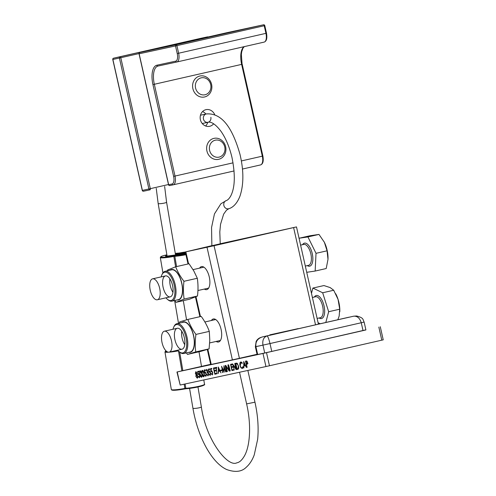 <?xml version="1.0" encoding="UTF-8"?>
<svg xmlns="http://www.w3.org/2000/svg" width="496" height="496" viewBox="0 0 496 496"><rect width="100%" height="100%" fill="white"/><g stroke="black" fill="none" stroke-linecap="round" stroke-linejoin="round"><path stroke-width="0.74" d="M226.263 200.57L220.887 203.775L214.452 213.906L211.55 227.515L211.866 245.749L210.992 245.935L220.23 243.834M199.578 268.138A11.811 5.289 77.2 0 1 201.488 266.6A11.811 5.289 77.2 0 1 209.281 276.997A11.811 5.289 77.2 0 1 206.733 289.633A11.811 5.289 77.2 0 1 204.346 289.075M211.377 320.503A11.811 5.289 77.2 0 1 213.286 318.971A11.811 5.289 77.2 0 1 221.08 329.369A11.811 5.289 77.2 0 1 218.531 341.998A11.811 5.289 77.2 0 1 216.151 341.44M177.227 371.944L180.178 385.039L176.948 372L262.998 353.456L365.887 329.84M380.283 326.74L383.234 339.834L381.79 340.169L378.839 327.081M266.513 352.668L269.464 365.763L381.79 340.169M269.464 365.763L265.949 366.55L262.998 353.456M180.178 385.039L265.949 366.55M243.71 361.51L246.444 367.455L245.303 365.608L244.038 365.881L243.79 368.032L243.71 361.51M237.77 369.328L236.902 369.514L235.495 363.277L237.001 363.19L238.514 365.98C238.911 368.001 238.663 369.117 237.77 369.328M231.948 370.58L230.547 364.349L232.122 364.008L232.271 364.647L230.944 364.932L231.372 366.848L232.698 366.563L232.847 367.201L231.52 367.493L232.06 369.886L233.387 369.601L233.529 370.239L231.948 370.58L233.12 370.314L232.977 369.687M227.397 371.566L225.742 365.385L228.749 369.88L227.893 364.92L229.295 371.157L226.294 366.668L227.143 371.616M222.84 372.546L221.551 366.284L223.894 371.144L223.932 365.775L225.711 371.926L224.18 367.555L224.124 372.267L222.096 367.989L222.586 372.601M218.277 366.99L221.011 372.942L219.877 371.089L218.606 371.361L218.358 373.513L218.277 366.99M214.842 374.269L213.435 368.032L215.016 367.697L215.159 368.336L213.832 368.621L214.266 370.537L215.593 370.252L215.735 370.89L214.408 371.175L214.948 373.575L216.275 373.29L216.417 373.928L214.842 374.269L216.014 374.003L215.872 373.376M208.413 369.117L209.56 368.869L209.709 369.508L208.754 369.712L208.971 371.386L209.275 371.194L210.614 373.048L210.137 375.453L208.884 373.879L210.006 374.809L210.36 373.073L209.374 371.845L208.828 372.298L208.413 369.117M204.11 370.047L205.257 369.799L205.4 370.438L204.451 370.642L204.668 372.316L204.972 372.124L206.311 373.972L205.828 376.377L204.581 374.802L205.704 375.739L206.057 374.003L205.071 372.775L204.526 373.228L204.11 370.047M201.574 377.301C200.775 377.034 200.217 376.011 199.9 374.226C199.417 372.471 199.485 371.312 200.093 370.741C200.899 370.996 201.469 372.019 201.798 373.817C202.269 375.577 202.194 376.737 201.574 377.301M196.98 373.11L196.875 374.499L197.786 376.042L197.867 377.382L197.278 378.225L195.901 376.501L196.063 374.672L195.362 373.445L195.821 371.665L196.98 373.11M197.656 371.436L198.803 371.188L198.946 371.826L197.991 372.037L198.214 373.705L198.512 373.513L199.857 375.367L199.373 377.772L198.121 376.197L199.243 377.127L199.597 375.398L198.611 374.164L198.071 374.616L197.656 371.436M203.726 376.836C202.926 376.569 202.368 375.546 202.052 373.761C201.568 372.006 201.636 370.847 202.25 370.276C203.05 370.531 203.62 371.56 203.949 373.352C204.42 375.112 204.346 376.272 203.726 376.836M206.702 369.991L206.082 371.126L206.559 369.353L207.737 370.791L207.7 372.149L208.543 373.686L208.029 375.906L206.677 374.269L207.886 375.267L208.301 373.792L207.142 372.657L207.489 370.847L206.702 369.991L207.347 369.842M210.564 368.652L211.711 368.404L211.86 369.043L210.905 369.253L211.122 370.921L211.426 370.729L212.765 372.583L212.288 374.988L211.036 373.414L212.158 374.344L212.511 372.614L211.525 371.38L210.98 371.833L210.564 368.652M215.946 368.162L215.338 368.299L215.196 367.654L216.665 367.338L216.808 367.976L216.2 368.113L217.211 373.761L215.946 368.162L216.808 367.97L215.338 368.299M220.72 370.822L220.577 370.183L221.656 369.954L221.799 370.593L220.72 370.822L221.793 370.58M226.281 371.802L225.128 365.515L226.536 371.746M230.014 371.002L228.606 364.765L230.262 370.94M234.286 370.078L232.624 363.897L235.631 368.398L234.782 363.432L236.183 369.669L233.182 365.186L234.286 370.078M240.771 361.975L242.284 363.016L242.147 363.438L240.895 362.619L240.256 365.527C240.709 367.176 241.323 367.964 242.104 367.889L242.866 366.637L243.17 366.959L242.246 368.528L240.851 367.691L239.996 365.54C239.624 363.5 239.884 362.309 240.771 361.975M246.872 367.362L245.47 361.131L246.673 360.97L247.566 362.433L247.368 364.132L246.475 364.436L247.126 367.307M211.86 245.663L185.312 251.956L214.049 245.712L239.419 358.31L257.046 354.293M239.419 358.31L232.395 359.879L207.018 247.287M207.824 349.277L211.24 364.442L232.395 359.879M211.24 364.442L210.688 364.554L207.278 349.444M210.633 364.318L176.948 372M364.138 322.09L365.912 329.945L363.022 330.615L361.255 322.76C359.811 318.103 357.269 315.915 353.617 316.2L356.587 315.983C364.052 317.886 362.688 319.517 364.138 322.09L269.985 343.554C268.844 338.83 267.859 336.288 267.034 335.928L349.041 317.186M271.758 351.41L264.728 352.985L262.954 345.129L269.985 343.554L271.758 351.41L363.022 330.615M258.236 346.084L255.905 346.648C255.359 341.787 257.498 338.551 262.334 336.939L267.034 335.928C263.618 337.237 262.26 340.299 262.954 345.129L255.905 346.648L257.678 354.504L264.728 352.985M257.678 354.504L257.12 354.615L255.353 346.76L256.165 341.372C258.286 337.615 261.479 337.354 262.303 336.945L262.241 336.958M214.049 245.712L296.496 226.914L220.224 243.759M269.892 335.215L269.812 334.868L297.966 328.656A5.369 2.406 77.2 0 1 298.561 328.687M348.917 317.211L262.334 336.939L353.704 316.181M286.855 331.353A5.369 2.406 -102.8 0 0 286.26 331.322L269.812 334.868M247.374 364.126L247.256 363.605M246.785 361.503L246.661 360.964M246.896 364.337L246.475 364.436M247.175 361.417L245.861 361.714L246.332 363.791L248.031 363.425M247.566 362.433L245.861 361.714M246.822 363.704L247.318 362.489M247.647 363.512L246.884 363.686M245.57 365.533L244.038 365.881M244.931 365.676L244.925 365.019M245.03 364.994L244.001 362.719L244.032 365.211L245.303 364.932M241.831 362.409L240.895 362.619M243.028 367.679L242.104 367.889M242.78 368.175L242.346 367.834M241.267 367.592L240.851 367.691M241.155 362.557L241.397 362.074M237.95 369.278L236.902 369.514M238.068 369.229L237.931 368.615M236.809 363.655L236.685 363.103M237.429 363.525L235.891 363.866L237.007 368.819L238.613 368.46M237.398 368.739L238.539 368.478M237.559 363.68L235.891 363.866M238.514 365.98L236.989 363.81M238.65 368.292L238.092 368.423L238.26 366.036M237.33 368.751L238.092 368.423M232.438 367.282L232.295 366.649M231.861 364.721L231.719 364.095M232.264 364.634L230.944 364.932M232.841 367.189L231.52 367.493M233.529 370.227L233.12 370.314M220.143 371.02L218.606 371.361M219.499 371.157L219.492 370.5M219.598 370.481L218.569 368.206L218.6 370.692L219.871 370.419M216.51 368.032L216.368 367.406M216.808 367.97L216.2 368.113M215.326 370.971L215.183 370.338M214.749 368.41L214.607 367.784M215.152 368.323L213.832 368.621M215.729 370.878L214.408 371.175M216.417 373.916L216.014 374.003M211.854 369.036L210.905 369.253M211.767 370.779L211.122 370.921M212.858 374.189L212.158 374.344M212.226 371.219L211.525 371.38M211.823 369.043L211.773 368.664M209.703 369.501L208.754 369.712M209.616 371.244L208.971 371.386M210.701 374.654L210.006 374.809M210.075 371.684L209.374 371.845M209.672 369.508L209.622 369.129M208.599 375.106L207.886 375.267M208.022 372.459L207.142 372.657M207.787 371.839L206.999 372.019M205.4 370.425L204.451 370.642M205.313 372.167L204.668 372.316M206.398 375.577L205.704 375.739M205.772 372.614L205.071 372.775M205.363 370.431L205.319 370.059M203.019 370.772L202.399 370.915L202.052 373.761M203.949 373.345L202.399 370.915M204.222 374.933L203.701 373.401M204.216 376.049L203.589 376.191L203.949 374.995M202.3 373.705L203.589 376.191M200.868 371.237L200.248 371.38L199.9 374.226M201.798 373.81L200.248 371.38M202.07 375.391L201.55 373.866M202.064 376.514L201.438 376.656L201.798 375.46M200.148 374.17L201.438 376.656M198.946 371.82L197.991 372.037M198.853 373.562L198.214 373.705M199.944 376.972L199.243 377.127M199.311 374.003L198.611 374.164M198.908 371.826L198.859 371.448M196.881 374.492L196.063 374.672M196.974 373.085L195.951 372.31L195.61 373.395L196.41 374.306L196.986 374.17M196.59 372.161L195.951 372.31M196.41 374.306L196.72 373.147M197.538 376.104L196.559 374.939L196.156 376.47L197.135 377.586L197.792 376.049M197.197 374.796L196.559 374.939M197.861 377.419L197.135 377.586M155.422 279.862A10.738 4.805 77.2 0 1 160.127 291.164A10.738 4.805 77.2 0 1 157.35 299.782A10.738 4.805 77.2 0 1 154.51 298.759A10.738 4.805 77.2 0 1 149.804 287.457A10.738 4.805 77.2 0 1 152.582 278.845A10.738 4.805 77.2 0 1 155.422 279.862M318.978 234.416L307.935 236.933L299.057 238.247L310.037 235.743L318.978 234.416L324.378 242.302L327.062 250.815L327.992 259.365L326.201 268.534L315.158 271.052L306.726 272.304M324.378 242.302A17.447 7.812 77.2 0 0 324.155 241.862L324.155 241.856A17.447 7.812 77.2 0 1 324.155 241.862L324.378 242.302A17.447 7.812 77.2 0 1 328.011 258.794L327.992 259.365M307.935 236.933L316.02 253.326L315.158 271.052M327.062 250.815L316.02 253.326M168.789 334.081A10.738 4.805 77.2 0 1 172.025 345.098A10.738 4.805 77.2 0 1 169.155 352.148A10.738 4.805 77.2 0 1 164.746 349.283A10.738 4.805 77.2 0 1 161.51 338.26A10.738 4.805 77.2 0 1 164.381 331.21A10.738 4.805 77.2 0 1 168.789 334.081M320.218 323.752L318.091 322.735M311.476 293.365L312.883 288.071L322.673 292.764L328.662 311.724L325.804 322.481M322.673 292.764L333.715 290.247L330.181 287.593L323.931 285.553L312.883 288.071M333.715 290.247L338.067 299.417L339.71 309.206L328.662 311.724M339.71 309.206L339.171 316.026L337.832 319.74M335.711 293.75L335.959 294.227A17.447 7.812 77.2 0 1 338.067 299.417A17.447 7.812 77.2 0 1 339.816 311.166L339.797 311.724M161.87 274.852L162.229 274.077A15.295 6.851 77.2 0 1 165.118 271.312A15.295 6.851 77.2 0 1 172.143 276.607A15.295 6.851 77.2 0 1 176.012 291.871A15.295 6.851 77.2 0 1 171.914 301.14A15.295 6.851 77.2 0 1 168.113 299.894L167.456 299.355A14.514 6.498 -102.8 0 0 174.673 294.971A14.514 6.498 -102.8 0 0 171.281 277.252A14.514 6.498 -102.8 0 0 161.87 274.852A14.514 6.498 -102.8 0 0 161.188 276.88M165.955 297.817A14.514 6.498 -102.8 0 0 167.456 299.355M172.955 292.318A10.738 4.805 77.2 0 1 172.453 291.493A10.738 4.805 77.2 0 1 169.88 278.808M170.382 279.632A10.738 4.805 -102.8 0 0 165.453 275.912A10.738 4.805 -102.8 0 0 162.576 282.41A10.738 4.805 -102.8 0 0 165.292 293.13A10.738 4.805 -102.8 0 0 170.221 296.85A10.738 4.805 -102.8 0 0 173.098 290.346A10.738 4.805 -102.8 0 0 170.382 279.632M171.914 301.14L178.393 299.658A15.295 6.851 -102.8 0 0 182.491 290.396A15.295 6.851 -102.8 0 0 178.628 275.131A15.295 6.851 -102.8 0 0 171.597 269.83L165.118 271.312M183.96 281.3C180.389 276.65 177.63 271.814 175.689 266.786L189.038 263.748L193.775 270.866L197.309 278.262C198.177 283.997 198.233 289.918 197.476 296.025L189.379 299.274L176.03 302.312L184.128 299.063C183.26 293.328 183.204 287.407 183.96 281.3L197.309 278.262M175.689 266.786L167.586 270.035L167.512 270.766M177.041 299.968A15.612 6.987 -102.8 0 0 182.59 291.902A15.612 6.987 -102.8 0 0 178.703 274.939A15.612 6.987 -102.8 0 0 170.246 270.14M174.704 300.502L176.03 302.312M184.128 299.063L197.476 296.025M173.674 327.224L174.034 326.449A15.295 6.851 77.2 0 1 176.923 323.677A15.295 6.851 77.2 0 1 187.81 344.305A15.295 6.851 77.2 0 1 183.718 353.505A15.295 6.851 77.2 0 1 179.918 352.265L179.254 351.72A14.514 6.498 -102.8 0 0 186.75 344.168A14.514 6.498 -102.8 0 0 181.734 327.577A14.514 6.498 -102.8 0 0 173.674 327.224A14.514 6.498 -102.8 0 0 172.986 329.251M177.76 350.188A14.514 6.498 -102.8 0 0 179.254 351.72M184.76 344.689A10.738 4.805 77.2 0 1 181.542 333.107A10.738 4.805 77.2 0 1 181.679 331.179M184.896 342.761A10.738 4.805 -102.8 0 0 177.252 328.278A10.738 4.805 -102.8 0 0 174.381 334.738A10.738 4.805 -102.8 0 0 182.026 349.215A10.738 4.805 -102.8 0 0 184.896 342.761M183.718 353.505L190.197 352.03A15.295 6.851 -102.8 0 0 194.289 342.829A15.295 6.851 -102.8 0 0 183.402 322.202L176.923 323.677M195.746 351.906C194.996 346.264 195.071 340.436 195.951 334.416C192.442 329.611 189.751 324.613 187.866 319.43L201.215 316.392C204.724 321.203 207.415 326.194 209.293 331.378L209.796 339.983L209.089 348.868L200.799 351.366L187.457 354.411L195.746 351.906L209.089 348.868M187.866 319.43L179.583 321.935L179.428 323.107M188.84 352.34A15.612 6.987 -102.8 0 0 194.444 342.947A15.612 6.987 -102.8 0 0 190.197 326.79A15.612 6.987 -102.8 0 0 182.044 322.512M186.397 352.898L187.457 354.411M195.951 334.416L209.293 331.378M139.835 52.533L227.137 32.643A1.066 1.066 0 0 0 227.137 32.643L263.512 24.8A1.066 0.477 77.2 0 1 264.213 25.742L264.79 25.606A1.066 1.066 0 0 0 263.525 24.8L263.525 24.8A1.066 0.955 77.8 0 0 263.512 24.8L176.21 44.69A1.066 0.955 77.8 0 0 175.516 45.942L176.911 45.632A1.066 0.477 -102.8 0 0 176.21 44.69L139.841 52.533A1.066 0.477 -102.8 0 0 139.835 52.533A1.066 1.066 0 0 0 139.035 53.804L139.147 53.785A1.066 0.955 -102.2 0 1 139.841 52.533L227.137 32.643A1.066 0.477 77.2 0 1 227.143 32.643A1.066 0.955 -102.2 0 1 227.149 32.643L227.149 32.643A1.066 0.955 -102.2 0 1 227.162 32.637M173.247 184.81L234.093 170.953L173.222 184.816A8.184 3.664 -102.8 0 0 173.247 184.81A8.184 3.664 -102.8 0 0 175.014 176.061L173.619 176.378A7.118 3.187 77.2 0 1 172.069 183.991A1.066 0.955 -102.2 0 0 173.222 184.816A1.066 0.955 -102.2 0 1 173.222 184.816L169.806 185.554A1.066 0.955 -102.2 0 1 169.806 185.554L169.806 185.554A1.066 0.955 -102.2 0 1 168.652 184.723L168.541 184.748A1.066 1.066 0 0 0 169.806 185.554L173.209 184.822M213.646 123.783A8.525 7.62 -102.2 0 1 209.61 126.313A8.525 7.62 -102.2 0 1 200.384 119.672A8.525 7.62 -102.2 0 1 206.02 109.653A8.525 7.62 -102.2 0 1 214.787 114.824M205.908 114.037A8.525 7.62 77.8 0 0 202.529 111.575M205.642 125.996A8.525 7.62 77.8 0 0 207.706 122.363M208.103 36.983A1.066 1.066 0 0 0 207.409 36.896L207.409 36.896A1.066 0.955 77.8 0 0 207.402 36.896L120.1 56.786A1.066 0.955 77.8 0 0 119.406 58.038L120.801 57.728A1.066 0.477 -102.8 0 0 120.1 56.786L113.572 58.193A1.066 0.477 -102.8 0 0 113.565 58.193A1.066 1.066 0 0 0 112.766 59.47L112.877 59.446A1.066 0.955 -102.2 0 1 113.572 58.193L200.868 38.304A1.066 0.477 77.2 0 1 200.874 38.304A1.066 0.955 -102.2 0 1 200.88 38.304L200.88 38.304A1.066 0.955 -102.2 0 1 200.892 38.304L207.402 36.896A1.066 0.477 77.2 0 1 207.743 37.064M142.383 190.39L142.271 190.408A1.066 1.066 0 0 0 143.536 191.22L143.536 191.22A1.066 0.955 -102.2 0 1 142.383 190.39L112.877 59.446L119.406 58.038L148.912 188.982A1.066 0.955 77.8 0 0 150.065 189.813L150.065 189.813A1.066 0.955 77.8 0 0 150.077 189.807L150.077 189.807A1.066 0.477 -102.8 0 0 150.307 188.666L142.383 190.39M143.549 191.214A1.066 0.955 -102.2 0 1 143.536 191.22L150.077 189.807A1.066 1.066 0 0 0 150.077 189.807L143.549 191.214M199.869 76.018A10.738 9.598 77.8 0 0 192.857 88.573A10.738 9.598 77.8 0 0 204.495 96.993A10.738 9.598 77.8 0 0 204.588 96.968A10.738 9.598 77.8 0 0 211.6 84.419A10.738 9.598 77.8 0 0 199.969 76A10.738 9.598 77.8 0 0 199.869 76.018M201.221 77.835A8.68 7.762 -102.2 0 1 210.639 89.038A8.68 7.762 -102.2 0 1 197.532 92.027A8.68 7.762 -102.2 0 1 201.221 77.835M213.919 138.372A10.738 9.598 77.8 0 0 206.906 150.927A10.738 9.598 77.8 0 0 218.544 159.346A10.738 9.598 77.8 0 0 218.643 159.321A10.738 9.598 77.8 0 0 225.655 146.773A10.738 9.598 77.8 0 0 214.018 138.353A10.738 9.598 77.8 0 0 213.919 138.372M215.276 140.188A8.68 7.762 -102.2 0 1 224.688 151.392A8.68 7.762 -102.2 0 1 211.581 154.38A8.68 7.762 -102.2 0 1 215.276 140.188M167.127 256.283L158.156 203.459A4.259 0.614 -8.5 0 0 164.356 203.081A4.259 0.614 -8.5 0 0 166.582 202.188L164.641 186.49M247.857 370.45L254.963 402.188C257.864 415.375 258.757 427.744 257.653 439.295L254.25 454.875C252.365 460.021 249.755 464.095 246.419 467.102C241.85 471.801 235.284 472.614 226.722 469.545C211.395 462.632 197.582 436.133 192.919 408.183L192.919 408.183A4.259 0.614 -8.5 0 0 199.125 407.805A4.259 0.614 -8.5 0 0 201.351 406.918L197.966 386.979M254.963 402.188L246.611 403.893C251.106 422.995 250.486 444.335 244.844 455.179C242.327 459.811 239.661 462.359 236.852 462.818C227.776 467.616 205.927 439.995 201.351 406.918M228.923 208.661A4.259 3.813 -103.6 0 1 228.867 208.68C232.066 207.799 236.79 204.519 240.021 195.982C243.821 184.394 243.803 170.488 239.971 154.256C233.585 131.948 223.727 112.549 206.355 113.944A4.259 3.807 83.2 0 0 206.324 113.95A4.259 3.807 83.2 0 0 203.422 118.928A4.259 3.807 83.2 0 0 207.967 122.307A4.259 3.807 83.2 0 0 207.998 122.295L207.998 122.295A4.259 3.807 83.2 0 0 210.862 117.285M185.87 251.844L188.573 263.853M195.976 296.701L200.452 316.566M315.524 324.818L293.613 227.583M286.26 331.322L297.966 328.656M247.182 361.423L246.376 361.603M237.255 363.556L236.09 363.822M305.325 266.067L308.524 265.341A10.738 4.805 -102.8 0 0 311.302 256.723A10.738 4.805 -102.8 0 0 306.596 245.421A10.738 4.805 -102.8 0 0 303.757 244.404L300.601 245.117M302.541 244.677A11.811 5.289 77.2 0 1 307.582 244.268A11.811 5.289 77.2 0 1 312.858 259.079A11.811 5.289 77.2 0 1 307.309 265.614M317.124 318.438L320.323 317.707A10.738 4.805 -102.8 0 0 323.194 310.657A10.738 4.805 -102.8 0 0 319.963 299.64A10.738 4.805 -102.8 0 0 315.555 296.769L312.406 297.488M314.346 297.048A11.811 5.289 77.2 0 1 321.104 298.666A11.811 5.289 77.2 0 1 324.57 313.038A11.811 5.289 77.2 0 1 319.114 317.986M262.775 156.06L262.316 156.172A8.184 3.664 77.2 0 1 260.549 164.92A8.184 3.664 77.2 0 1 260.53 164.926L242.482 169.043L260.549 164.92C262.973 164.058 263.748 161.095 262.886 156.042L242.203 64.257L241.633 64.387L262.316 156.172L241.385 160.94M242.091 64.282L241.354 54.455L241.719 51.696L242.959 48.186L244.305 46.624M244.15 46.655A17.044 7.632 -102.8 0 0 241.633 64.387L152.935 84.593L173.619 176.378M266.389 33.238L265.93 33.35A8.184 3.664 77.2 0 1 264.163 42.098A8.184 3.664 77.2 0 1 264.145 42.104L176.88 61.981M264.79 25.606L266.501 33.213C267.363 38.273 266.581 41.23 264.163 42.098L176.861 61.988A1.066 0.955 -102.2 0 1 176.836 61.994L176.861 61.988A8.184 3.664 -102.8 0 0 176.861 61.988A8.184 3.664 -102.8 0 0 178.628 53.239L176.911 45.632L264.213 25.742L265.93 33.35L177.233 53.549A7.118 3.187 77.2 0 1 175.683 61.163L156.879 65.218A18.11 8.11 -102.8 0 0 152.935 84.593M172.069 183.991L168.652 184.723L139.147 53.785L175.516 45.942L177.233 53.549M233.064 162.837L175.014 176.061L154.33 84.277A17.044 7.632 77.2 0 1 158.001 66.055A17.044 7.632 77.2 0 1 158.026 66.049A1.066 0.955 -102.2 0 1 156.879 65.218M158.032 66.049L176.836 61.994L158.044 66.042A1.066 0.955 -102.2 0 1 158.032 66.049L158.001 66.055M176.836 61.994A1.066 0.955 -102.2 0 1 175.683 61.163M168.491 184.524L150.307 188.666L120.801 57.728L139.01 53.58M228.867 208.68A4.259 3.813 -103.6 0 1 223.975 205.865A4.259 3.813 -103.6 0 1 226.244 200.576A4.259 3.813 -103.6 0 1 226.3 200.558M184.859 388.907L186.18 388.721M172 389.819A10.652 1.141 -9.6 0 0 184.834 388.914L186.229 388.721A0.533 0.372 -93.5 0 1 185.833 388.294L184.865 388.424L184.847 388.914L173.941 390.302L171.746 390.067L171.331 389.54L164.951 351.943A11.185 1.197 -9.6 0 0 168.758 352.203M185.101 383.978L185.833 388.294A11.185 1.197 170.4 0 0 197.898 386.508A11.185 1.197 170.4 0 0 204.526 384.264C205.077 384.574 204.352 385.094 202.349 385.832C197.476 387.258 192.107 388.219 186.229 388.721A0.533 0.372 -93.5 0 0 186.285 388.715A10.652 1.141 -9.6 0 0 198.357 386.886A10.652 1.141 -9.6 0 0 203.986 384.747M177.89 350.35A10.652 1.141 170.4 0 1 174.53 350.926M167.009 351.658A10.652 1.141 170.4 0 1 165.993 350.827M184.146 384.183L184.865 388.424A11.185 1.197 170.4 0 1 171.331 389.54M178.517 351.044L181.883 370.872M168.907 352.191A11.185 1.197 -9.6 0 0 178.343 350.858M182.838 370.655L179.682 352.073M166.414 256.296A5.326 0.57 170.4 0 1 167.084 256.048M180.711 254.504L180.333 253.369A4.036 0.434 170.4 0 1 175.795 253.995A5.859 0.626 -9.6 0 0 175.379 254.014M175.485 254.622A4.569 0.49 -9.6 0 0 180.606 253.915A5.326 0.57 170.4 0 1 185.578 253.152M166.985 255.44A5.859 0.626 -9.6 0 0 166.482 256.308A5.859 0.626 -9.6 0 0 173.315 255.397L173.271 255.409M175.46 254.467A0.533 0.422 -91.6 0 1 175.795 253.995M173.315 255.397A4.036 0.434 170.4 0 1 177.853 254.77A0.533 0.422 -91.6 0 1 177.996 254.77M177.853 254.77A5.859 0.626 -9.6 0 0 185.678 253.592L165.869 256.246L166.092 256.562M185.448 252.563A5.859 0.626 -9.6 0 0 180.333 253.369M185.802 254.138A10.652 1.141 170.4 0 1 175.094 255.676L173.637 255.874A10.652 1.141 170.4 0 1 161.312 257.188A10.652 1.141 170.4 0 1 166.879 254.832L162.558 255.948L160.816 256.686L160.313 257.542A11.185 1.197 -9.6 0 0 173.848 256.432L175.609 266.817M178.554 253.09A0.533 0.372 -93.5 0 1 178.61 253.084L175.28 253.4A10.652 1.141 170.4 0 1 178.554 253.09L180.005 252.892A10.652 1.141 170.4 0 1 185.324 252.018M173.637 255.874L173.848 256.432L174.815 256.302A0.533 0.372 -93.5 0 1 175.094 255.676M176.564 266.588L174.815 256.302A11.185 1.197 -9.6 0 0 185.932 254.715M180.005 252.892L178.61 253.084A0.533 0.372 -93.5 0 1 178.659 253.084M179.992 252.892L185.324 252.011M296.496 226.914L318.413 324.161M185.312 251.956L188.021 263.977M195.443 296.924L199.9 316.69M157.35 299.782L170.221 296.85M197.929 290.532L208.642 288.095M152.582 278.845L165.453 275.912M193.043 269.626L203.875 267.158M169.155 352.148L182.026 349.215M209.69 342.916L220.441 340.467M164.381 331.21L177.252 328.278M204.873 321.991L215.673 319.529M139.035 53.804L168.541 184.748M263.525 24.8L227.149 32.643M113.565 58.193L200.868 38.304A1.066 1.066 0 0 0 200.868 38.304L207.409 36.896M142.271 190.408L112.766 59.47M158.156 203.459L156.246 188.399M186.558 319.808L183.303 300.657M175.553 255L166.582 202.188M192.919 408.183L189.565 388.405M178.51 323.318L174.635 300.52M239.531 372.242L246.611 403.893M228.898 208.673L226.511 210.174L223.653 214.105L220.54 224.291L219.802 231.917L220.236 243.865M207.998 122.295L207.998 122.295C209.095 121.935 213.336 121.179 221.061 131.415C225.804 138.285 229.431 146.909 231.942 157.306C235.439 174.772 235.03 187.68 230.708 196.032C229.171 198.679 227.683 200.198 226.244 200.576M202.263 123.535L207.967 122.307M200.465 115.208L206.33 113.95M165.974 350.808L164.951 351.943M204.526 384.264L203.794 379.948M201.494 366.401L199.008 351.776M162.924 272.887L160.313 257.542"/></g></svg>
